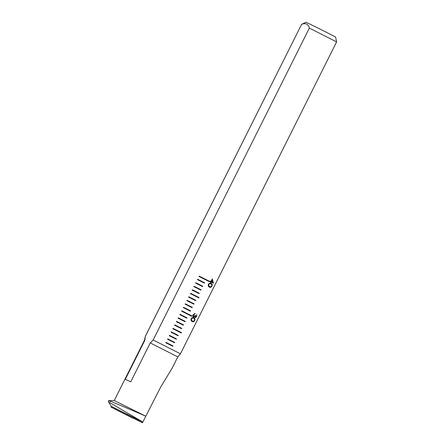 <?xml version="1.0" encoding="UTF-8"?>
<svg xmlns="http://www.w3.org/2000/svg" width="445" height="445" viewBox="0 0 445 445"><rect width="100%" height="100%" fill="white"/><g stroke="black" fill="none" stroke-linecap="round" stroke-linejoin="round"><path stroke-width="0.67" d="M145.42 336.242L301.599 24.369L145.365 336.231L144.836 340.314L125.334 379.257L130.741 381.866L150.243 342.923L153.169 339.98L180.447 353.797L336.626 41.919L309.347 28.102L153.169 339.98M336.626 41.919L335.575 37.007L320.901 29.503L306.104 22.25L301.543 24.353M301.599 24.369C305.604 22.745 308.19 23.991 309.347 28.102M110.349 401.435C100.014 396.667 136.782 412.187 145.799 416.22L114.27 400.517L144.486 340.175L144.836 340.314M181.488 332.643L181.31 332.993L172.816 328.71L172.994 328.36L181.488 332.643L172.994 328.36M192.073 316.022L191.895 316.373L181.599 311.166L181.777 310.816L192.073 316.022L181.777 310.821M199.054 297.566L198.882 297.916L190.382 293.628L190.56 293.277L199.054 297.566L190.56 293.277M209.462 281.29L209.289 281.641L198.993 276.44L199.171 276.089L209.462 281.29L199.165 276.089M197.413 279.594L197.586 279.243L204.589 282.775L204.416 283.126L197.413 279.594M195.655 283.103L195.833 282.753L202.831 286.28L202.659 286.63L195.655 283.103M193.898 286.613L194.076 286.263L201.079 289.79L200.901 290.14L193.898 286.613M192.14 290.118L192.318 289.767L199.321 293.3L199.143 293.65L192.14 290.118M188.63 297.138L188.802 296.787L195.806 300.314L195.633 300.664L188.63 297.138M186.872 300.642L187.045 300.292L194.048 303.824L193.875 304.174L186.872 300.642M185.114 304.152L185.292 303.801L192.296 307.328L192.118 307.684L185.114 304.152M183.357 307.662L183.535 307.311L190.538 310.838L190.36 311.189L183.357 307.662M179.847 314.676L180.019 314.326L187.022 317.852L186.844 318.208L179.847 314.676M178.089 318.186L178.261 317.836L185.265 321.362L185.092 321.713L178.089 318.186M176.331 321.691L176.504 321.34L183.507 324.872L183.334 325.223L176.331 321.691M174.573 325.2L174.752 324.85L181.755 328.382L181.577 328.733L174.573 325.2M171.058 332.215L171.236 331.864L178.239 335.397L178.061 335.747L171.058 332.215M169.306 335.725L169.478 335.374L176.481 338.906L176.309 339.257L169.306 335.725M167.548 339.235L167.72 338.884L174.724 342.411L174.551 342.761L167.548 339.235M165.79 342.739L165.968 342.389L172.966 345.921L172.793 346.271L165.79 342.739M194.738 320.528C193.864 321.807 193.013 322.13 192.179 321.496C191.128 321.145 190.788 320.211 191.161 318.687C192.157 317.496 193.097 317.241 193.97 317.919C194.977 318.197 195.233 319.065 194.738 320.528L192.735 321.657M211.965 286.124C211.091 287.403 210.24 287.726 209.411 287.086C208.355 286.741 208.015 285.807 208.393 284.283C209.389 283.092 210.324 282.831 211.203 283.51C212.204 283.788 212.46 284.661 211.965 286.124L209.968 287.253M211.075 283.448L211.019 283.421C212.004 283.693 212.254 284.561 211.753 286.024M210.151 281.023L211.025 281.468L212.271 278.971L213.439 283.187L211.158 282.13L210.858 282.736L210.485 282.547L210.785 281.941L209.912 281.49L210.151 281.023L211.025 281.468M195.6 315.533L195.455 317.157L196.462 316.345L196.779 314.532L196.757 316.49L195.216 317.624L194.854 316.668L193.497 317.079C192.807 316.595 192.707 315.778 193.191 314.637L195.183 313.452L193.581 314.849L193.697 316.59L195.255 315.355L195.6 315.533L195.455 317.157M111.105 407.158L142.461 422.75L160.856 386.744L172.143 368.193L177.816 356.868L150.243 342.923M204.589 282.775L197.586 279.249M204.238 283.037L204.411 282.686M202.831 286.28L195.828 282.753M202.481 286.541L202.653 286.196M201.079 289.79L194.07 286.263M200.723 290.051L200.901 289.706M199.321 293.3L192.318 289.773M198.971 293.561L199.143 293.211M195.806 300.314L188.802 296.787M195.455 300.575L195.628 300.23M194.048 303.824L187.045 300.297M193.697 304.085L193.87 303.735M192.296 307.328L185.287 303.801M191.94 307.59L192.118 307.245M190.538 310.838L183.535 307.311M190.182 311.099L190.36 310.755M187.022 317.852L180.019 314.331M186.672 318.119L186.844 317.769M185.265 321.362L178.261 317.836M184.914 321.624L185.087 321.279M183.507 324.872L176.504 321.346M183.156 325.134L183.329 324.783M181.755 328.382L174.746 324.856M181.399 328.644L181.577 328.293M178.239 335.397L171.236 331.87M177.889 335.658L178.061 335.308M176.481 338.906L169.478 335.38M176.131 339.168L176.303 338.817M174.724 342.411L167.72 338.884M174.373 342.672L174.546 342.327M172.966 345.921L165.963 342.394M172.615 346.182L172.788 345.837M114.27 400.517L108.925 400.695L108.374 401.779L111.345 406.363L142.828 422.038L109.403 402.402M142.461 422.75L130.613 416.943M193.781 317.825C194.771 318.097 195.021 318.965 194.526 320.428M210.669 282.642L211.158 282.13M212.087 278.882L213.222 283.087M193.697 316.59L193.581 314.849M194.226 314.075L193.397 314.76M194.949 313.925L194.042 313.981M194.966 313.419L194.76 313.831M194.281 317.09L194.854 316.668M196.757 316.49L195.016 317.53M181.137 332.905L181.31 332.56M191.717 316.278L191.89 315.933M198.704 297.822L198.876 297.477M209.111 281.552L209.284 281.201M120.69 412.07L111.128 407.119M192.279 320.956L191.439 320.272L191.367 318.815C192.14 317.919 192.869 317.747 193.542 318.297L193.547 318.297M209.506 286.547L208.672 285.868L208.594 284.411C209.373 283.51 210.096 283.337 210.774 283.893L210.774 283.893M212.855 282.414L211.208 281.568L212.182 280.089L212.855 282.414L211.397 281.657L212.182 280.089M193.736 318.392C194.515 318.587 194.749 319.254 194.432 320.394C193.703 321.307 193.03 321.512 192.418 321.023L191.628 320.367L191.55 318.904C192.312 318.008 193.041 317.836 193.736 318.392L193.43 318.242M210.963 283.982C211.748 284.183 211.976 284.85 211.664 285.985C210.936 286.897 210.263 287.108 209.651 286.613L208.855 285.957L208.777 284.5C209.545 283.599 210.274 283.432 210.963 283.982L210.663 283.832M126.069 414.462L132.866 418.166L115.466 409.394M144.486 340.175L145.365 336.231M177.816 356.868L180.447 353.797M110.983 407.075L111.345 406.357"/></g></svg>

